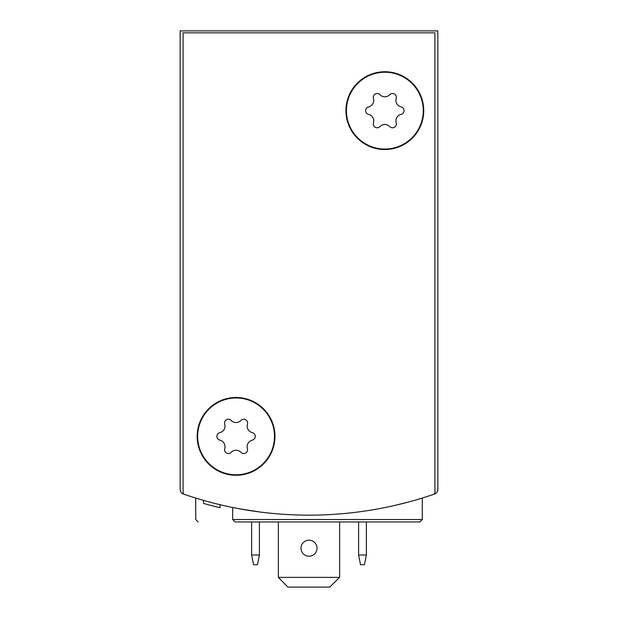 <?xml version="1.0" encoding="UTF-8"?>
<svg xmlns="http://www.w3.org/2000/svg" width="618" height="618" viewBox="0 0 618 618"><rect width="100%" height="100%" fill="white"/><g stroke="black" fill="none" stroke-linecap="round" stroke-linejoin="round"><path stroke-width="0.93" d="M180.162 439.298L180.162 489.441A4.859 4.859 0 0 0 183.43 494.037A384.087 384.087 0 0 0 434.57 494.037A4.859 4.859 0 0 0 437.838 489.441L437.838 439.298M437.838 489.441L437.838 30.9L180.162 30.9L180.162 489.441M260.603 512.083L239.946 508.884M244.713 509.726L260.564 512.075M394.593 505.485L408.737 501.97M415.026 500.217L422.279 498.062L415.064 500.209M206.026 501.082L203.461 500.356M198.146 521.947L195.721 519.522L195.721 498.062L202.974 500.225M203.005 500.232L195.929 498.123M220.078 504.705L220.078 507.71A387.007 387.007 0 0 1 203.446 503.392L203.446 500.356M203.461 503.392L206.026 504.11M207.331 504.466L208.706 504.836M232.669 519.522L422.279 519.522L419.854 521.947L235.103 521.947L232.669 519.522L232.669 507.486M419.854 521.947L391.441 521.947M358.594 521.947L358.594 555.01L360.533 564.736L364.427 564.736L366.374 555.01L366.374 521.947M358.594 555.01L366.374 555.01M251.626 521.947L251.626 555.01L253.573 564.736L257.467 564.736L259.406 555.01L259.406 521.947M251.626 555.01L259.406 555.01M339.63 577.374L278.37 577.374L287.926 587.1L329.734 587.1L339.63 577.374L339.63 521.947M317.019 548.205A8.019 8.019 0 0 1 309 556.223A8.019 8.019 0 0 1 300.981 548.205A8.019 8.019 0 0 1 309 540.186A8.019 8.019 0 0 1 317.019 548.205M278.37 577.374L278.37 521.947M184.388 494.369A1.947 1.947 0 0 1 183.075 492.531L183.075 32.847L434.925 32.847L434.925 492.531A1.947 1.947 0 0 1 433.612 494.369A384.087 384.087 0 0 1 184.388 494.369M274.964 436.385A38.895 38.895 0 0 1 216.624 470.066A38.895 38.895 0 0 1 216.624 402.697A38.895 38.895 0 0 1 274.964 436.385M423.739 110.637A38.895 38.895 0 0 1 365.4 144.318A38.895 38.895 0 0 1 365.4 76.949A38.895 38.895 0 0 1 423.739 110.637M384.844 72.229A38.409 38.409 0 0 1 418.108 129.842A38.409 38.409 0 0 1 351.58 129.842A38.409 38.409 0 0 1 384.844 72.229M368.598 106.899A6.721 6.721 0 0 0 373.481 98.432A3.839 3.839 0 0 1 379.954 94.693A6.721 6.721 0 0 0 389.734 94.693A3.839 3.839 0 0 1 396.208 98.432A6.721 6.721 0 0 0 401.097 106.899A3.839 3.839 0 0 1 401.097 114.369A6.721 6.721 0 0 0 396.208 122.843A3.839 3.839 0 0 1 389.734 126.574A6.721 6.721 0 0 0 379.954 126.574A3.839 3.839 0 0 1 373.481 122.843A6.721 6.721 0 0 0 368.598 114.369A3.839 3.839 0 0 1 368.598 106.899M236.068 397.969A38.409 38.409 0 0 1 269.332 455.59A38.409 38.409 0 0 1 202.812 455.59A38.409 38.409 0 0 1 236.068 397.969M219.823 432.646A6.721 6.721 0 0 0 224.713 424.18A3.839 3.839 0 0 1 231.186 420.441A6.721 6.721 0 0 0 240.958 420.441A3.839 3.839 0 0 1 247.432 424.18A6.721 6.721 0 0 0 252.322 432.646A3.839 3.839 0 0 1 252.322 440.116A6.721 6.721 0 0 0 247.432 448.583A3.839 3.839 0 0 1 240.958 452.322A6.721 6.721 0 0 0 231.186 452.322A3.839 3.839 0 0 1 224.713 448.583A6.721 6.721 0 0 0 219.823 440.116A3.839 3.839 0 0 1 219.823 432.646M422.279 519.522L422.279 498.062"/></g></svg>

